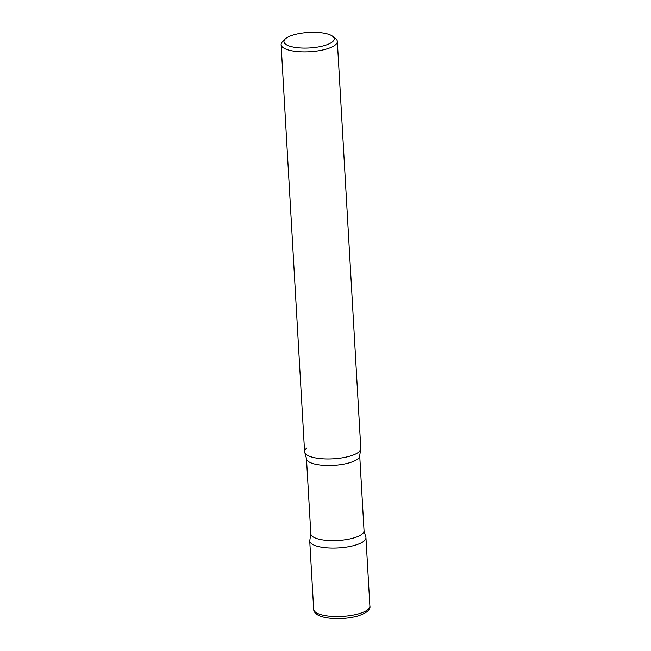 <?xml version="1.0" encoding="UTF-8"?>
<svg xmlns="http://www.w3.org/2000/svg" width="651" height="651" viewBox="0 0 651 651"><rect width="100%" height="100%" fill="white"/><g stroke="black" fill="none" stroke-linecap="round" stroke-linejoin="round"><path stroke-width="0.98" d="M313.668 609.32L309.721 540.875A28.156 8.699 -3.3 0 0 326.493 547.825A28.156 8.699 -3.3 0 0 365.943 537.636L369.89 606.081C370.712 609.775 366.578 613.112 357.497 616.082C349.286 618.263 340.587 619.011 331.4 618.344C322.489 617.465 318.86 615.675 317.46 614.739C314.905 613.006 313.644 611.199 313.668 609.32A28.156 8.699 -3.3 0 0 330.439 616.261A28.156 8.699 -3.3 0 0 369.89 606.081M285.162 39.052L282.469 41.762A28.156 8.699 -3.3 0 0 281.11 44.675L304.587 451.761A28.156 8.699 -3.3 0 0 321.358 458.703A28.156 8.699 -3.3 0 0 360.809 448.523L337.332 41.436A28.156 8.699 -3.3 0 0 335.647 38.702L332.661 36.31A25.153 7.771 -3.3 0 0 319.185 32.55A25.153 7.771 -3.3 0 0 285.162 39.052A25.153 7.771 -3.3 0 0 298.931 47.857A25.153 7.771 -3.3 0 0 326.216 44.992A25.153 7.771 -3.3 0 0 332.661 36.31M281.11 44.675A28.156 8.699 -3.3 0 0 297.881 51.616A28.156 8.699 -3.3 0 0 337.332 41.436M365.602 536.448A28.156 8.699 176.7 0 1 363.559 541.429A28.156 8.699 176.7 0 1 330.382 548.044A28.156 8.699 176.7 0 1 309.925 539.663L310.82 533.804A26.658 8.235 176.7 0 0 332.181 540.631A26.658 8.235 176.7 0 0 361.785 534.325A26.658 8.235 176.7 0 0 364.039 530.736L365.602 536.448M304.92 452.95L306.483 458.662A26.658 8.235 176.7 0 0 327.844 465.489A26.658 8.235 176.7 0 0 357.456 459.183A26.658 8.235 176.7 0 0 359.71 455.594L360.605 449.735A28.156 8.699 176.7 0 1 358.424 452.315A28.156 8.699 176.7 0 1 329.072 458.971A28.156 8.699 176.7 0 1 304.92 452.95A28.156 8.699 176.7 0 1 306.963 447.969M306.483 458.662L310.82 533.804M359.71 455.594L364.039 530.736"/></g></svg>
